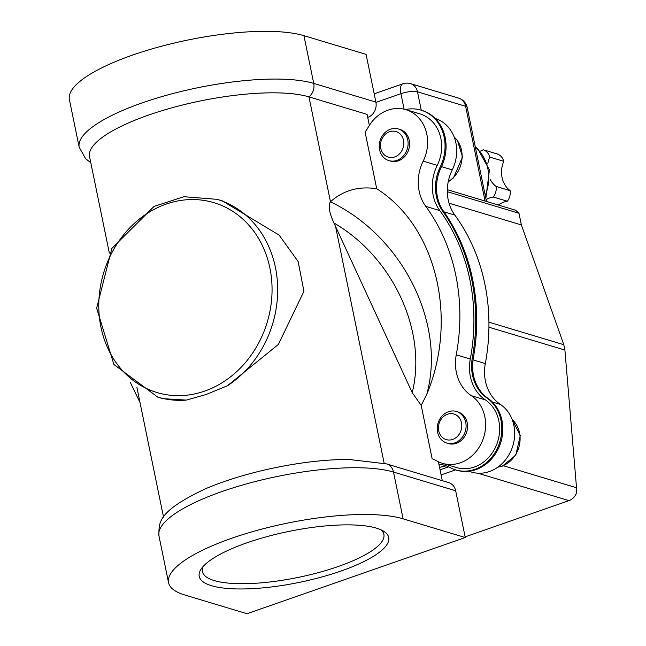 <?xml version="1.0" encoding="UTF-8"?>
<svg xmlns="http://www.w3.org/2000/svg" width="646" height="646" viewBox="0 0 646 646"><rect width="100%" height="100%" fill="white"/><g stroke="black" fill="none" stroke-linecap="round" stroke-linejoin="round"><path stroke-width="0.97" d="M435.299 118.509A37.169 32.042 106.7 0 1 452.257 169.89L441.493 166.652M443.899 211.823L454.849 215.11A41.296 35.595 106.7 0 1 452.257 169.89M454.849 215.11A186.872 161.08 106.7 0 1 485.324 363.561L473.042 359.87M492.349 402.006L500.4 404.428A41.296 35.595 106.7 0 1 485.324 363.561M500.4 404.428A37.169 32.042 106.7 0 1 511.244 450.222A37.169 32.042 106.7 0 1 471.491 472.065L468.843 471.273M439.579 467.486A41.296 35.595 106.7 0 1 446.329 465.879M405.47 109.537A41.061 35.393 106.7 0 1 421.006 110.143L422.008 110.442A41.061 35.393 106.7 0 1 441.299 167.056L440.297 166.757A41.296 35.595 -73.3 0 0 442.712 211.25A188.939 162.857 106.7 0 1 472.323 357.827A41.296 35.595 -73.3 0 0 487.011 398.065A39.648 34.173 106.7 0 1 498.018 446.887A39.648 34.173 106.7 0 1 455.745 469.917A39.648 34.173 106.7 0 1 450.278 467.656A41.296 35.595 -73.3 0 0 444.585 465.298A41.296 35.595 -73.3 0 0 438.892 464.159M442.712 211.25L443.713 211.549A41.296 35.595 106.7 0 1 441.299 167.056M443.713 211.549A188.939 162.857 106.7 0 1 473.324 358.134L472.323 357.827M487.011 398.065L488.013 398.364A41.296 35.595 106.7 0 1 473.324 358.134M488.013 398.364A39.648 34.173 106.7 0 1 499.027 447.185A39.648 34.173 106.7 0 1 456.746 470.215L455.745 469.917M438.941 464.377A41.296 35.595 106.7 0 1 445.086 465.451M423.187 161.145A37.169 32.042 -73.3 0 0 405.85 109.65L419.884 113.866A37.169 32.042 106.7 0 1 437.221 165.368L423.187 161.145A41.296 35.595 -73.3 0 0 425.779 206.373L439.813 210.588A186.872 161.08 106.7 0 1 470.288 359.039A41.296 35.595 -73.3 0 0 485.364 399.906A37.169 32.042 106.7 0 1 496.201 445.7A37.169 32.042 106.7 0 1 456.456 467.543L442.421 463.319A37.169 32.042 -73.3 0 0 482.166 441.476A37.169 32.042 -73.3 0 0 471.33 395.683L485.364 399.906M437.221 165.368A41.296 35.595 -73.3 0 0 439.813 210.588M405.85 109.65A37.169 32.042 -73.3 0 0 368.228 127.205A41.296 35.595 -73.3 0 1 365.079 132.026L376.723 188.769A278.967 119.89 -109.2 0 0 330.469 201.722L308.95 96.884A119.76 32.203 168.4 0 0 173.661 107.325A119.76 32.203 168.4 0 0 89.536 156.598L109.352 253.127M369.35 125.348L367.098 114.374L308.95 96.884A12.387 10.683 106.7 0 0 313.73 83.407A128.021 34.432 168.4 0 0 169.107 94.566A128.021 34.432 168.4 0 0 79.183 147.24L85.652 158.73L90.787 162.703M442.421 463.319A37.169 32.042 -73.3 0 1 436.72 460.881A41.296 35.595 -73.3 0 0 432.142 458.757L421.192 405.413L412.229 392.671L333.974 223.015C329.242 212.8 328.047 205.735 330.381 201.802L330.469 201.722M421.006 110.143A41.061 35.393 106.7 0 1 440.297 166.757M470.288 359.039L456.254 354.824A41.296 35.595 -73.3 0 0 471.33 395.683M456.254 354.824A186.872 161.08 -73.3 0 0 425.779 206.373M447.331 189.69L515.702 210.257L518.98 213.269L521.379 224.953L449.043 203.199M227.36 385.791A103.247 88.995 -73.3 0 0 277.514 283.618A103.247 88.995 -73.3 0 0 217.161 199.339L222.41 200.922L279.088 235.096L298.145 261.533L303.935 291.281L278.353 344.471L227.36 385.791L206.082 394.512L186.379 400.092L162.937 398.655L157.681 397.08A103.247 88.995 -73.3 0 0 186.379 400.092M157.681 397.08L113.906 364.481L96.658 308.223L111.847 248.444L154.047 206.413L183.908 196.723L217.161 199.339M402.846 83.802L402.846 83.802A12.387 5.321 70.8 0 0 400.916 93.694A12.387 3.335 -11.6 0 1 417.494 91.813A12.387 10.683 -73.3 0 0 410.501 83.633A12.387 12.387 0 0 0 402.846 83.802L374.179 93.807M458.62 98.111A12.387 10.683 106.7 0 1 465.613 106.291A12.387 3.335 -11.6 0 1 467.187 107.486A12.387 12.387 0 0 0 458.62 98.111L410.501 83.633M477.798 473.195L568.997 500.626A12.387 10.683 -73.3 0 0 576.426 493.148L576.523 487.746L564.903 350.059L563.805 344.706L521.379 224.953M421.192 405.413L426.828 394.173C446.12 323.323 402.345 236.105 330.381 201.802M426.828 394.173C458.014 319.536 437.253 226.996 376.723 188.769M367.736 117.475A12.387 10.683 -73.3 0 0 375.883 102.108L313.73 83.407L303.935 35.675A128.021 34.432 168.4 0 0 159.312 46.835A128.021 34.432 168.4 0 0 69.38 99.508L79.183 147.24M303.935 35.675L366.088 54.377L375.883 102.108M455.664 490.774A12.387 10.683 -73.3 0 0 448.671 482.594L386.518 463.901A12.387 10.683 106.7 0 1 393.511 472.073L455.664 490.774L465.265 537.529L403.112 518.835A128.021 34.432 168.4 0 0 258.489 529.995A128.021 34.432 168.4 0 0 168.558 582.66A128.021 34.432 168.4 0 0 184.829 595.006L246.974 613.7L465.265 537.529M403.112 518.835L393.511 472.073A128.021 34.432 -11.6 0 0 248.888 483.232A128.021 34.432 -11.6 0 0 158.964 535.905C158.795 522.21 157.6 511.519 205.024 488.998A119.76 32.203 -11.6 0 1 348.969 459.451L386.518 463.901M380.914 529.785A92.604 24.903 -11.6 0 1 383.885 534.404A92.604 24.903 -11.6 0 1 318.833 572.501A92.604 24.903 -11.6 0 1 214.222 580.568A92.604 24.903 -11.6 0 1 202.456 571.645A92.604 24.903 -11.6 0 1 203.361 566.227M211.5 585.696A96.73 26.018 168.4 0 0 333.352 573.567A96.73 26.018 168.4 0 0 383.498 531.125A96.73 26.018 168.4 0 0 288.738 531.44A96.73 26.018 168.4 0 0 201.52 568.48A96.73 26.018 168.4 0 0 211.5 585.696M490.306 179.604A24.298 20.938 -73.3 0 0 496.12 186.436A12.387 10.683 106.7 0 1 493.286 197.014A24.298 20.938 -73.3 0 0 486.099 199.63M480.075 151.269A24.298 20.938 -73.3 0 0 483.224 149.751A12.387 10.683 106.7 0 1 489.725 157.075A24.298 20.938 -73.3 0 0 487.778 164.06M493.286 197.014L507.32 201.229A24.298 20.938 -73.3 0 0 498.324 205.024M496.12 186.436L510.154 190.659A12.387 10.683 106.7 0 1 507.32 201.229M489.725 157.075L503.759 161.29A24.298 20.938 -73.3 0 0 510.154 190.659M483.224 149.751L497.258 153.974A12.387 10.683 106.7 0 1 503.759 161.29M568.997 500.626L465.128 536.866M456.415 411.47L457.885 411.914A16.521 14.236 106.7 0 1 466.767 431.835A16.521 14.236 106.7 0 1 448.372 443.552L446.903 443.108A16.521 14.236 -73.3 0 0 453.589 443.253A16.521 14.236 -73.3 0 0 466.024 427.595A16.521 14.236 -73.3 0 0 456.415 411.47A16.521 14.236 -73.3 0 0 449.729 411.324A16.521 14.236 -73.3 0 0 437.294 426.982A16.521 14.236 -73.3 0 0 446.903 443.108M398.429 128.982L399.898 129.418A16.521 14.236 106.7 0 1 408.781 149.339A16.521 14.236 106.7 0 1 390.386 161.056L388.916 160.62A16.521 14.236 -73.3 0 0 407.981 141.296A16.521 14.236 -73.3 0 0 398.429 128.982A16.521 14.236 -73.3 0 0 379.355 148.297A16.521 14.236 -73.3 0 0 388.916 160.62M442.284 480.672L438.408 461.761M403.702 141.506A13.356 11.507 106.7 0 1 387.697 156.921A13.356 11.507 106.7 0 1 385 134.578A13.356 11.507 106.7 0 1 403.702 141.506M451.683 439.724A13.356 11.507 106.7 0 1 439.32 422.823A13.356 11.507 106.7 0 1 459.363 417.922A13.356 11.507 106.7 0 1 451.683 439.724M447.323 191.709L518.98 213.269M448.59 466.816L440.055 469.795M441.105 474.907L455.559 469.86M204.612 391.121A99.113 85.433 106.7 0 1 102.641 276.383A99.113 85.433 106.7 0 1 248.993 225.317A99.113 85.433 106.7 0 1 204.612 391.121M475.343 147.231A41.296 35.595 106.7 0 1 487.859 168.719A41.296 35.595 106.7 0 1 485.251 195.48M421.273 110.224L417.494 91.813L465.613 106.291L485.057 201.035M375.94 102.407L400.916 93.694L404.097 109.182M576.523 487.746L503.355 465.742M488.933 327.207L564.903 350.059M563.805 344.706L488.941 322.184M333.974 223.015C393.495 257.657 427.353 331.858 412.221 392.671M384.152 463.23L335.532 226.358M454.186 137.049A26.841 23.135 106.7 0 1 448.259 181.583M512.173 419.537A26.841 23.135 106.7 0 1 519.893 435.121A26.841 23.135 106.7 0 1 497.856 467.131M485.832 198.322L489.434 169.914L477.983 149.169L475.278 146.908M486.478 201.463L467.187 107.486M140.02 402.531L130.306 382.432M158.964 535.905L168.558 582.66M163.535 517.115L136.887 387.301M454.13 136.895L457.433 140.448L462.528 156.946L453.444 177.981L448.195 181.889M497.727 467.228L502.443 466.089L515.791 455.139L520.313 435.428L512.117 419.391"/></g></svg>
